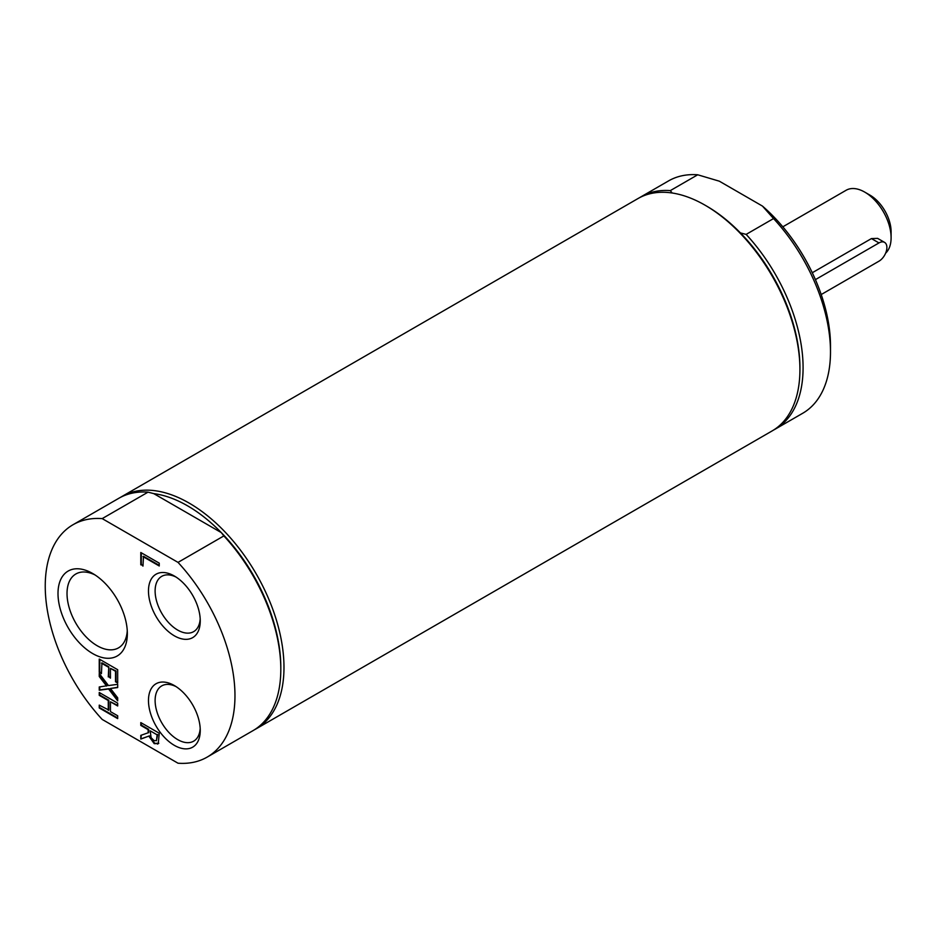 <?xml version="1.0" encoding="UTF-8"?>
<svg xmlns="http://www.w3.org/2000/svg" width="938" height="938" viewBox="0 0 938 938"><rect width="100%" height="100%" fill="white"/><g stroke="black" fill="none" stroke-linecap="round" stroke-linejoin="round"><path stroke-width="1.41" d="M142.975 565.485L141.321 564.535L141.321 552.799M159.237 565.368L143.502 556.281L142.975 566.095L141.321 564.535M140.794 564.84L140.794 552.494L159.237 563.14L159.237 565.977L142.975 556.586M101.421 673.038L99.768 672.089L99.768 659.367M110.45 677.541L108.796 676.591L108.796 666.801L101.949 662.849L101.421 673.648L99.768 672.089M117.684 682.43L116.031 681.469L116.031 670.975L110.45 668.36L110.45 678.151L108.796 676.591M108.269 676.896L108.796 666.801M108.269 667.106L101.421 663.154M99.24 672.382L99.24 659.062L117.684 669.709L117.684 683.04L115.503 681.774L115.503 671.28L110.45 668.36M108.269 710.347L108.269 700.534L99.24 695.328L99.24 692.49L117.684 703.148L117.684 705.974L110.45 701.8L110.45 711.602L117.684 715.776L117.684 718.614L99.24 707.956L99.24 705.13L108.796 710.043L108.796 700.229L99.768 695.023L99.768 692.795M99.24 707.956L99.768 705.435M117.684 718.004L99.768 707.651M110.45 701.8L117.684 705.364M117.684 699.877L109.125 688.656L99.768 689.911L99.768 686.909M117.684 687.32L110.461 688.469L117.684 697.813L117.684 700.862L108.597 688.961L109.125 688.656M108.597 688.961L99.24 690.216L99.24 686.968L107.12 685.737L99.768 676.204L99.768 674.152M106.592 686.041L99.24 676.509L99.24 673.461L108.48 685.572L117.684 684.318L117.684 687.554L110.461 688.469M148.134 732.895L148.134 729.647L140.794 725.402L140.794 722.577L159.237 733.223L158.264 743.576L154.231 743.658L148.814 736.119L140.794 739.062L140.794 735.38L148.661 732.59L148.661 729.342L141.321 725.097L141.321 722.881M140.794 739.062L141.321 735.204M150.174 730.831L151.135 737.714L154.031 740.598L156.482 740.668L157.115 734.829L150.174 730.831L157.115 734.829M156.412 740.75L157.643 734.524M148.814 736.119L141.321 738.757M158.792 743.271L154.758 743.353L149.341 735.814M158.264 743.576L157.631 744.115M127.263 630.805A42.656 24.623 60 0 1 118.516 647.865A42.656 24.623 60 0 1 97.189 645.743A42.656 24.623 60 0 1 69.318 608.164A42.656 24.623 60 0 1 75.861 573.986A42.656 24.623 60 0 1 95.008 574.935M92.674 653.563A49.034 28.304 -120 0 0 127.345 633.549A49.034 28.304 -120 0 0 92.674 573.493A49.034 28.304 -120 0 0 58.004 593.508A49.034 28.304 -120 0 0 92.674 653.563M178.021 562.39L102.195 518.608A134.157 77.455 -120 0 0 73.023 524.729A134.157 77.455 -120 0 0 102.195 719.434L178.021 763.215A134.157 77.455 -120 0 0 207.181 757.095A134.157 77.455 -120 0 0 178.021 562.39L223.865 535.915L221.298 532.608A131.918 76.166 -120 0 0 153.773 493.623L221.298 532.608A131.918 76.166 -120 0 1 280.814 667.387L280.814 669.204A134.157 77.455 -120 0 0 223.865 535.915M174.362 635.823A36.617 21.14 -120 0 0 200.251 620.874A36.617 21.14 -120 0 0 174.362 576.026A36.617 21.14 -120 0 0 148.474 590.975A36.617 21.14 -120 0 0 174.362 635.823M174.362 745.358A36.617 21.14 -120 0 0 200.251 730.409A36.617 21.14 -120 0 0 174.362 685.561A36.617 21.14 -120 0 0 148.474 700.51A36.617 21.14 -120 0 0 174.362 745.358M200.193 618.857A31.927 18.432 60 0 1 193.638 631.649A31.927 18.432 60 0 1 177.681 630.066A31.927 18.432 60 0 1 156.834 601.938A31.927 18.432 60 0 1 161.723 576.354A31.927 18.432 60 0 1 176.086 577.081M200.193 728.392A31.927 18.432 60 0 1 193.638 741.184A31.927 18.432 60 0 1 177.681 739.601A31.927 18.432 60 0 1 156.834 711.473A31.927 18.432 60 0 1 161.723 685.901A31.927 18.432 60 0 1 176.086 686.616M102.195 518.608L148.04 492.145L153.773 493.623M148.04 492.145A134.157 77.455 -120 0 0 118.88 498.254L73.023 524.729M254.597 729.682A134.157 77.455 -120 0 0 256.191 728.803A134.157 77.455 -120 0 0 283.98 667.387A134.157 77.455 -120 0 0 225.425 532.374A134.157 77.455 -120 0 0 122.046 496.437A134.157 77.455 -120 0 0 120.474 497.375M207.181 757.095L253.037 730.62A134.157 77.455 -120 0 0 280.814 669.204M256.191 728.803L772.138 430.917A134.157 77.455 -120 0 0 799.926 369.502A134.157 77.455 -120 0 0 705.071 205.199A134.157 77.455 -120 0 0 637.992 198.551L122.046 496.437M799.926 369.502L799.926 367.684A131.918 76.166 -120 0 0 740.41 232.905A131.918 76.166 -120 0 0 706.642 206.114L705.071 205.199M672.147 192.994L670.318 190.613A134.157 77.455 -120 0 0 641.146 196.734A134.157 77.455 -120 0 0 639.587 197.672M670.318 190.613L697.72 174.785L719.329 181.186L762.465 206.09L773.545 218.566A134.157 77.455 60 0 1 830.493 351.856A134.157 77.455 60 0 1 802.705 413.271L775.304 429.088A134.157 77.455 -120 0 0 746.144 234.394L740.41 232.905M830.493 351.856L830.493 345.77A126.7 73.152 -120 0 0 762.465 206.09M641.146 196.734L668.56 180.905A134.157 77.455 60 0 1 697.72 174.785M773.545 218.566L746.144 234.394M773.709 429.979A134.157 77.455 -120 0 0 775.304 429.088M891.1 237.76L891.1 231.674A29.817 17.212 -120 0 0 870.018 195.163L864.754 192.114A37.262 21.515 60 0 1 891.1 237.76A37.262 21.515 60 0 1 885.624 253.166M782.82 226.82L846.111 190.273A37.262 21.515 60 0 1 864.754 192.114M812.285 272.735L871.437 238.58L877.64 238.381L884.569 242.379A11.174 6.449 120 0 0 878.976 242.93L815.415 279.63M821.207 294.544L878.976 261.186A11.174 6.449 120 0 0 886.281 251.337A11.174 6.449 120 0 0 884.569 242.379M878.976 242.93L871.437 238.58"/></g></svg>
